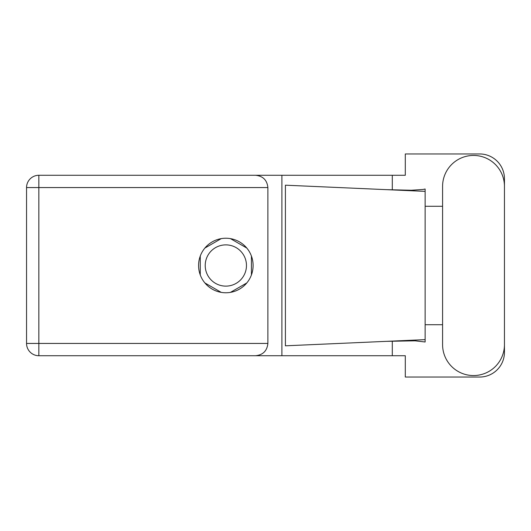 <?xml version="1.0" encoding="UTF-8"?>
<svg xmlns="http://www.w3.org/2000/svg" width="531" height="531" viewBox="0 0 531 531"><rect width="100%" height="100%" fill="white"/><g stroke="black" fill="none" stroke-linecap="round" stroke-linejoin="round"><path stroke-width="0.8" d="M205.218 265.5A20.623 20.623 0 0 0 225.841 286.123A20.623 20.623 0 0 0 246.464 265.5A20.623 20.623 0 0 0 225.841 244.877A20.623 20.623 0 0 0 205.218 265.5M221.221 238.625L204.88 248.063M246.802 248.063L230.454 238.625M251.422 274.939L251.422 256.061M230.454 292.375L246.802 282.937M204.88 282.937L221.221 292.375M200.26 256.061L200.26 274.939M442.582 344.619A30.937 30.937 0 0 0 473.513 375.556A30.937 30.937 0 0 0 504.45 344.619L504.45 186.381A30.937 30.937 0 0 0 473.513 155.444A30.937 30.937 0 0 0 442.582 186.381L442.582 344.619M225.841 238.233A27.267 27.267 0 0 0 198.574 265.5A27.267 27.267 0 0 0 225.841 292.767A27.267 27.267 0 0 0 253.108 265.5A27.267 27.267 0 0 0 225.841 238.233M267.883 187.569L38.843 187.569L38.843 343.431L26.55 343.431A12.293 12.293 0 0 0 38.843 355.724A12.293 12.293 0 0 1 26.55 343.431L26.55 187.569A12.293 12.293 0 0 1 38.843 175.276L255.584 175.276C262.998 176.053 267.1 180.155 267.883 187.569L267.883 343.431C267.1 350.845 262.998 354.947 255.584 355.724L38.843 355.724L38.843 343.431L267.883 343.431M504.45 206.287L504.45 178.741A24.784 24.784 0 0 0 479.666 153.957L405.299 153.957L405.299 175.276L255.584 175.276M504.45 324.713L504.45 352.259A24.784 24.784 0 0 1 479.666 377.043L405.299 377.043L405.299 355.724L255.584 355.724M442.582 324.713L425.132 324.713L425.132 341.991L415.076 340.816L386.535 341.34L425.132 339.634L425.132 191.366L425.132 206.287L442.582 206.287M392.296 341.101L392.296 355.724M392.296 175.276L392.296 189.899M423.001 189.467L425.132 189.009L425.132 191.366L386.535 189.66L411.313 190.257L423.001 189.467M386.535 341.34L285.406 345.814L285.406 185.186L386.535 189.66M281.901 175.276L281.901 355.724M425.132 325.782L425.132 205.218M26.55 187.569L38.843 187.569L38.843 175.276"/></g></svg>
